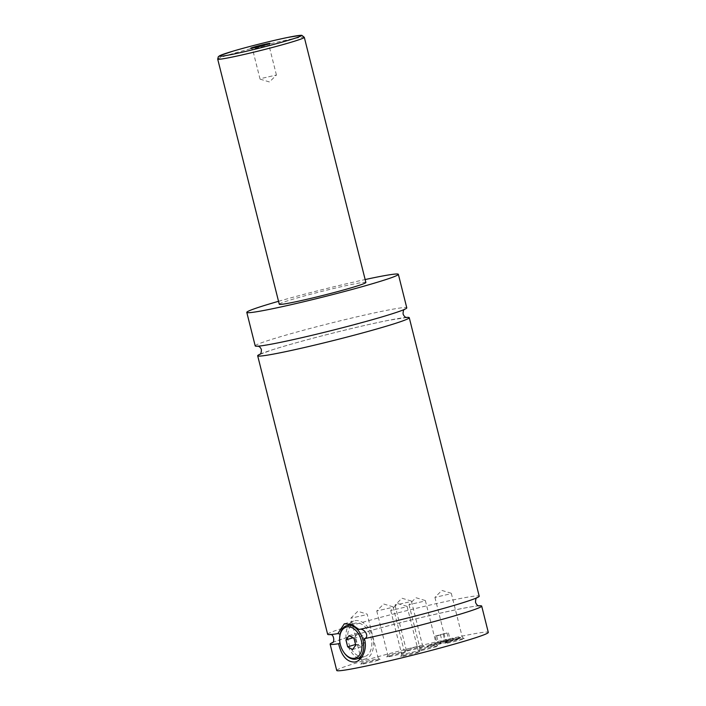 <?xml version="1.0" encoding="UTF-8"?>
<svg xmlns="http://www.w3.org/2000/svg" width="706" height="706" viewBox="0 0 706 706"><rect width="100%" height="100%" fill="white"/><g stroke="black" fill="none" stroke-linecap="round" stroke-linejoin="round"><path stroke-width="0.53" stroke-dasharray="3.53 2.65" d="M255.21 345.914A78.137 3.68 165.9 0 1 280.203 336.788A78.137 3.68 165.9 0 1 361.366 315.794A78.137 3.68 165.9 0 1 406.78 307.842M260.17 354.138A78.137 3.68 165.9 0 1 332.57 333.161A78.137 3.68 165.9 0 1 406.294 317.426M332.605 642.522A78.137 3.68 165.9 0 1 405.015 621.545A78.137 3.68 165.9 0 1 478.73 605.819M359.027 629.47L359.495 629.364M327.646 634.297A78.137 3.68 165.9 0 1 402.535 611.696A78.137 3.68 165.9 0 1 479.215 596.226M339.974 642.928L340.124 634.094M432.487 644.393A17.368 0.821 165.9 0 1 450.516 639.724A17.368 0.821 165.9 0 1 460.612 637.959A17.368 0.821 165.9 0 1 455.061 639.989A17.368 0.821 165.9 0 1 437.023 644.649A17.368 0.821 165.9 0 1 426.927 646.414A17.368 0.821 165.9 0 1 432.487 644.393M454.938 639.504A17.368 0.821 165.9 0 1 436.899 644.172A17.368 0.821 165.9 0 1 426.812 645.937A17.368 0.821 165.9 0 1 432.363 643.907A17.368 0.821 165.9 0 1 450.402 639.239A17.368 0.821 165.9 0 1 460.488 637.474A17.368 0.821 165.9 0 1 454.938 639.504M344.369 653.085A17.368 11.473 73.5 0 1 339.692 637.262M363.969 656.756A17.368 11.473 73.5 0 1 348.596 642.663A17.368 11.473 73.5 0 1 354.818 623.283A17.368 11.473 73.5 0 1 355.524 623.107A17.368 11.473 73.5 0 1 370.897 637.2A17.368 11.473 73.5 0 1 364.675 656.58A17.368 11.473 73.5 0 1 363.969 656.756M349.735 623.777A19.847 13.105 73.5 0 1 354.121 620.901A19.847 13.105 73.5 0 1 354.915 620.706A19.847 13.105 73.5 0 1 372.486 636.812A19.847 13.105 73.5 0 1 365.373 658.963A19.847 13.105 73.5 0 1 364.578 659.157A19.847 13.105 73.5 0 1 360.219 658.963M358.586 658.38A19.847 13.105 73.5 0 1 347.175 643.651A19.847 13.105 73.5 0 1 348.738 625.084M255.298 48.396L268.96 45.272L255.298 48.396M262.764 78.137L276.425 75.013L262.764 78.137M389.906 655.848A9.981 0.468 165.9 0 1 400.064 653.209A9.981 0.468 165.9 0 1 406.065 652.123A9.981 0.468 165.9 0 1 402.888 653.315A9.981 0.468 165.9 0 1 392.307 656.042A9.981 0.468 165.9 0 1 386.711 656.986A9.981 0.468 165.9 0 1 389.906 655.848M401.502 652.009L387.832 655.133L401.502 652.009M390.409 607.848L376.748 610.972L390.409 607.848M422.153 649.555A9.981 0.468 165.9 0 1 432.31 646.917A9.981 0.468 165.9 0 1 438.311 645.831A9.981 0.468 165.9 0 1 435.134 647.023A9.981 0.468 165.9 0 1 424.553 649.749A9.981 0.468 165.9 0 1 418.967 650.694A9.981 0.468 165.9 0 1 422.153 649.555M433.749 645.716L420.088 648.84L433.749 645.716M422.656 601.556L408.995 604.68L422.656 601.556M448.081 642.266A9.981 0.468 165.9 0 1 458.238 639.636A9.981 0.468 165.9 0 1 464.239 638.551A9.981 0.468 165.9 0 1 461.062 639.733A9.981 0.468 165.9 0 1 450.481 642.469A9.981 0.468 165.9 0 1 444.895 643.413A9.981 0.468 165.9 0 1 448.081 642.266M459.677 638.427L446.015 641.551L459.677 638.427M448.584 594.267L434.922 597.391L448.584 594.267M408.174 650.058A9.981 0.468 165.9 0 1 418.331 647.42A9.981 0.468 165.9 0 1 424.332 646.334A9.981 0.468 165.9 0 1 421.155 647.526A9.981 0.468 165.9 0 1 410.574 650.252A9.981 0.468 165.9 0 1 404.988 651.197A9.981 0.468 165.9 0 1 408.174 650.058M419.77 646.219L406.109 649.343L419.77 646.219M408.677 602.059L395.016 605.183L408.677 602.059M403.885 655.345A9.981 0.468 165.9 0 1 414.043 652.706A9.981 0.468 165.9 0 1 420.035 651.62A9.981 0.468 165.9 0 1 416.858 652.812A9.981 0.468 165.9 0 1 406.285 655.539A9.981 0.468 165.9 0 1 400.69 656.483A9.981 0.468 165.9 0 1 403.885 655.345M415.472 651.506L401.811 654.63L415.472 651.506M404.388 607.345L390.718 610.469L404.388 607.345M363.978 663.128A9.981 0.468 165.9 0 1 374.136 660.489A9.981 0.468 165.9 0 1 380.137 659.413A9.981 0.468 165.9 0 1 376.96 660.595A9.981 0.468 165.9 0 1 366.379 663.322A9.981 0.468 165.9 0 1 360.792 664.267A9.981 0.468 165.9 0 1 363.978 663.128M375.574 659.289L361.913 662.413L375.574 659.289M364.481 615.129L350.82 618.253L364.481 615.129M279.267 304.233A44.654 2.1 165.9 0 1 293.555 299.017A44.654 2.1 165.9 0 1 339.93 287.015A44.654 2.1 165.9 0 1 365.885 282.479M278.535 301.303A78.137 3.68 165.9 0 1 365.143 279.55M336.736 670.471A78.137 3.68 165.9 0 1 361.728 661.345A78.137 3.68 165.9 0 1 442.891 640.342A78.137 3.68 165.9 0 1 488.305 632.399M354.844 637.253L358.004 632.991L362.91 635.674L364.649 642.619L361.49 646.872L356.592 644.19L354.844 637.253L353.018 637.792M358.004 632.991L349.073 635.638M362.91 635.674L353.98 638.321M364.649 642.619L355.718 645.258M361.49 646.872L352.559 649.511M356.592 644.19L355.533 644.499M438.497 643.228L437.04 643.254L442.194 641.728L450.26 640.157L438.497 643.228L436.687 636.018L435.231 636.044L437.04 643.254M435.231 636.044L446.995 632.973L436.687 636.018M443.289 634.473L445.107 641.683M448.451 632.947L450.26 640.157M446.995 632.973L448.804 640.183M440.385 634.517L442.194 641.728M217.695 59.101A44.654 2.1 165.9 0 1 231.983 53.885A44.654 2.1 165.9 0 1 278.358 41.892A44.654 2.1 165.9 0 1 304.312 37.347M258.167 346.178L275.428 343.372C291.596 340.168 311.425 335.606 334.9 329.684L381.584 317.02C399.305 311.787 404.838 309.272 404.662 309.166L404.3 309.475M406.762 317.524L389.147 320.215C373.024 323.41 353.212 327.963 329.737 333.885C305.495 340.045 286.204 345.41 271.863 349.973L259.799 354.438M359.257 629.408C403.205 620.318 476.991 599.606 477.097 597.55L476.735 597.858M479.197 605.916C474.335 605.148 416.911 617.768 375.751 629.196C348.049 636.662 332.438 642.204 332.244 642.831M330.611 634.562L338.165 633.52M426.812 645.937L426.927 646.414M460.488 637.474L460.612 637.959M354.818 623.283L351.42 624.289M364.675 656.58L361.454 657.533M355.559 661.866L365.373 658.963M344.307 623.804L354.121 620.901M276.425 75.013L268.96 45.272L270.08 43.41M260.064 79.116L252.598 49.376L250.736 48.273M260.099 79.143L269.48 81.975L276.408 75.048M387.841 655.106L386.711 656.986M393.101 606.86L404.194 651.02L406.065 652.123M376.748 610.972L387.832 655.133M393.074 606.842L383.693 604.009L376.766 610.937M420.088 648.814L418.967 650.694M425.356 600.568L436.44 644.728L438.311 645.831M408.995 604.68L420.088 648.84M425.321 600.541L415.94 597.717L409.012 604.645M434.922 597.391L446.015 641.551L444.895 643.413M462.359 637.43L464.239 638.551M451.284 593.287L462.368 637.447M451.249 593.261L441.868 590.428L434.94 597.355M406.109 649.317L404.988 651.197M422.453 645.213L424.332 646.334M395.016 605.183L406.109 649.343M411.377 601.071L422.47 645.231M411.342 601.044L401.961 598.22L395.033 605.148M401.82 654.603L400.69 656.483M418.164 650.5L420.035 651.62M390.718 610.469L401.811 654.63M407.08 606.357L418.173 650.517M407.053 606.339L397.672 603.506L390.736 610.434M378.266 658.301L367.173 614.149L357.765 611.29L350.838 618.218L361.913 662.413L360.792 664.267M378.257 658.292L380.137 659.413"/><path stroke-width="1.06" d="M365.143 279.55A78.137 3.68 165.9 0 1 398.36 274.316L406.78 307.842A78.137 3.68 165.9 0 1 381.787 316.968A78.137 3.68 165.9 0 1 300.624 337.962A78.137 3.68 165.9 0 1 255.21 345.914L246.791 312.387A78.137 3.68 165.9 0 1 271.784 303.262A78.137 3.68 165.9 0 1 278.535 301.303M406.294 317.426A78.137 3.68 165.9 0 1 409.259 317.691A78.137 3.68 165.9 0 1 384.258 326.816A78.137 3.68 165.9 0 1 303.103 347.82A78.137 3.68 165.9 0 1 257.681 355.771A78.137 3.68 165.9 0 1 260.17 354.138M339.974 642.928L338.615 643.722A78.137 3.68 165.9 0 1 330.126 644.154A78.137 3.68 165.9 0 1 332.605 642.522M478.73 605.819A78.137 3.68 165.9 0 1 481.695 606.083A78.137 3.68 165.9 0 1 456.703 615.208A78.137 3.68 165.9 0 1 364.367 638.701C370.191 636.988 364.049 627.457 359.027 629.47A78.137 3.68 165.9 0 0 454.223 605.351A78.137 3.68 165.9 0 0 479.215 596.226L409.259 317.691M340.124 634.094L337.812 633.609A78.137 3.68 165.9 0 1 327.646 634.297L257.681 355.771M339.657 637.889L339.692 637.262A17.368 11.473 73.5 0 1 346.787 625.657A17.368 11.473 73.5 0 1 347.484 625.49A17.368 11.473 73.5 0 1 362.858 639.583A17.368 11.473 73.5 0 1 356.636 658.963A17.368 11.473 73.5 0 1 355.939 659.13A17.368 11.473 73.5 0 1 344.369 653.085L344.007 652.582A16.123 10.652 -106.5 0 0 354.739 658.195A16.123 10.652 -106.5 0 0 361.295 640.527A16.123 10.652 -106.5 0 0 346.893 626.954A16.123 10.652 -106.5 0 0 339.657 637.889A16.123 10.652 -106.5 0 0 344.007 652.582M338.615 643.722C341.536 656.024 346.92 662.14 354.756 662.06L355.559 661.866M354.756 662.06C361.966 660.975 367.808 649.123 364.367 638.701M360.219 658.963A19.847 13.105 73.5 0 1 358.586 658.38M348.738 625.084A19.847 13.105 73.5 0 1 349.735 623.777M337.812 633.609L344.307 623.804L351.597 624.351L359.027 629.47M266.886 44.557A9.981 0.468 -14.1 0 0 270.08 43.41A9.981 0.468 -14.1 0 0 264.485 44.354A9.981 0.468 -14.1 0 0 253.913 47.09A9.981 0.468 -14.1 0 0 250.736 48.273A9.981 0.468 -14.1 0 0 256.728 47.187A9.981 0.468 -14.1 0 0 266.886 44.557M304.312 37.347L365.885 282.479A44.654 2.1 165.9 0 1 351.597 287.686A44.654 2.1 165.9 0 1 305.221 299.688A44.654 2.1 165.9 0 1 279.267 304.233L217.695 59.101A44.654 2.1 165.9 0 0 243.649 54.565A44.654 2.1 165.9 0 0 290.025 42.563A44.654 2.1 165.9 0 0 304.312 37.347L301.868 35.335L300.73 35.3L287.836 37.427C272.931 40.454 247.744 46.773 232.892 51.194L219.857 55.615L218.322 56.683L217.695 59.101M398.36 274.316A78.137 3.68 165.9 0 1 373.368 283.441A78.137 3.68 165.9 0 1 292.205 304.436A78.137 3.68 165.9 0 1 246.791 312.387M481.695 606.083L488.305 632.399A78.137 3.68 165.9 0 1 463.312 641.525A78.137 3.68 165.9 0 1 382.149 662.519A78.137 3.68 165.9 0 1 336.736 670.471L330.126 644.154M353.018 637.792L345.914 639.892L347.661 646.828L352.559 649.511L355.718 645.258L353.98 638.321L349.073 635.638L345.914 639.892M355.533 644.499L347.661 646.828M287.81 40.471A42.175 1.986 -14.1 0 0 290.757 36.844A42.175 1.986 -14.1 0 0 232.989 51.167A42.175 1.986 -14.1 0 0 230.041 54.803A42.175 1.986 -14.1 0 0 287.81 40.471M404.662 309.166C403.611 309.528 403.082 311.143 403.082 314.002C404.044 316.288 405.27 317.462 406.762 317.524M259.817 354.43L259.799 354.438C260.858 354.077 261.379 352.462 261.379 349.602C260.673 347.626 259.446 346.452 257.699 346.081M477.097 597.55C476.073 597.841 475.553 599.456 475.526 602.403C476.524 604.715 477.75 605.88 479.197 605.916M332.244 642.831C334.838 642.389 334.053 633.926 330.143 634.465M351.42 624.289L346.787 625.657M361.454 657.533L356.636 658.963"/></g></svg>
